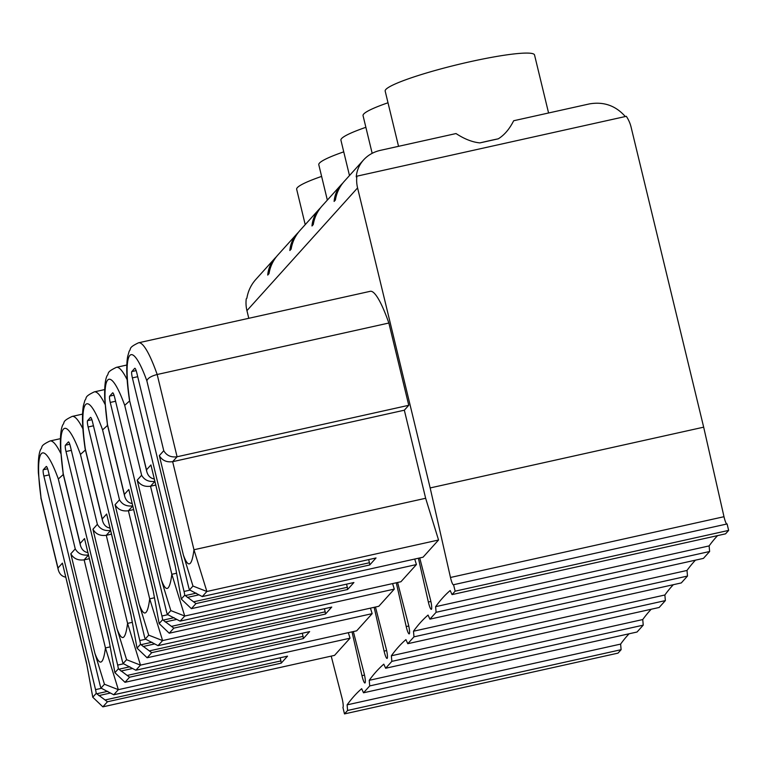 <?xml version="1.0" encoding="UTF-8"?>
<svg xmlns="http://www.w3.org/2000/svg" width="767" height="767" viewBox="0 0 767 767"><rect width="100%" height="100%" fill="white"/><g stroke="black" fill="none" stroke-linecap="round" stroke-linejoin="round"><path stroke-width="1.15" d="M47.621 468.79L43.297 469.749L46.221 466.509A5.676 0.92 -102.5 0 1 46.317 466.451A5.676 0.92 -102.5 0 1 48.302 471.159L99.969 684.72A5.676 0.92 -102.5 0 0 101.004 688.076L104.456 684.241L94.878 653.254C99.739 666.6 103.267 664.826 105.443 647.923L110.208 646.869M86.892 664.884L62.405 563.122L86.47 662.583L92.769 697.213L96.22 693.378A5.676 0.92 -102.5 0 0 95.539 689.629L43.872 476.067A5.676 0.92 -102.5 0 1 43.297 469.749M651.202 609.247A1924.163 312.246 -102.5 0 0 642.746 619.554L643.235 625.153L369.723 685.919L363.52 692.793L361.669 688.708A1924.163 312.246 -102.5 0 0 347.106 704.863L620.618 644.098L621.107 649.697L347.595 710.463L347.106 704.863M369.723 685.919L369.234 680.319L642.746 619.554M673.33 584.703A1924.163 312.246 -102.5 0 0 664.874 595L665.363 600.599L391.851 661.375L385.648 668.249L383.797 664.164A1924.163 312.246 -102.5 0 0 369.234 680.319M391.851 661.375L391.362 655.775L664.874 595M695.458 560.15A1924.163 312.246 -102.5 0 0 687.002 570.456L687.491 576.055L413.979 636.831L407.776 643.695L405.925 639.62A1924.163 312.246 -102.5 0 0 391.362 655.775M413.979 636.831L413.49 631.222L687.002 570.456M717.586 535.606A1924.163 312.246 -102.5 0 0 709.13 545.912L709.619 551.511L436.107 612.277L429.913 619.151L428.053 615.076A1924.163 312.246 -102.5 0 0 413.49 631.222M436.107 612.277L435.618 606.678L709.13 545.912M452.041 594.607L725.553 533.842L728.65 530.4L455.138 591.175L452.041 594.607L450.181 590.532A1924.163 312.246 -102.5 0 0 435.618 606.678M455.138 591.175L453.575 584.722L727.087 523.947L728.65 530.4M357.575 187.915L246.936 310.645A33.403 32.741 -138 0 1 246.236 298.9L246.878 298.19C248.067 291.077 251.01 284.873 255.699 279.581L275.027 258.134C270.722 262.995 268.287 268.642 267.721 275.075L269.006 273.646C270.195 266.532 273.138 260.32 277.827 255.037L297.165 233.59C292.85 238.451 290.415 244.098 289.859 250.521L291.134 249.102C292.323 241.979 295.266 235.776 299.955 230.483L319.293 209.046C314.978 213.907 312.543 219.554 311.987 225.977L313.262 224.558C314.451 217.435 317.394 211.232 322.082 205.94L341.42 184.502C337.106 189.363 334.671 195.01 334.115 201.433L335.4 200.005C336.579 192.891 339.522 186.688 344.22 181.395L363.548 159.958C359.234 164.819 356.799 170.456 356.243 176.889L356.885 176.18A33.403 32.741 42 0 0 357.575 187.915L430.162 487.937L450.478 577.474A8.015 1.304 -102.5 0 0 453.441 584.799A8.015 1.304 -102.5 0 0 453.575 584.722M246.936 310.645L248.786 318.295M331.21 656.121L341.957 697.855A8.015 1.304 -102.5 0 1 342.935 707.452L344.488 713.904L347.595 710.463M353.338 631.567L364.085 673.311A8.015 1.304 -102.5 0 1 364.929 682.985A8.015 1.304 -102.5 0 1 361.966 675.66L352.024 631.864M397.603 582.479L408.341 624.223A8.015 1.304 -102.5 0 1 409.185 633.897A8.015 1.304 -102.5 0 1 406.222 626.572L396.28 582.767M419.731 557.935L430.469 599.679A8.015 1.304 -102.5 0 1 431.313 609.353A8.015 1.304 -102.5 0 1 428.35 602.018L418.408 558.223M375.466 607.023L386.213 648.767A8.015 1.304 -102.5 0 1 387.057 658.441A8.015 1.304 -102.5 0 1 384.094 651.116L374.152 607.32M388.859 323.022A86.853 14.094 -102.5 0 0 370.231 291.316L138.549 342.791C127.84 347.911 131.55 348.582 129.201 351.161L127.638 356.597C126.018 366.118 126.603 380.48 129.383 399.684L146.497 469.845L150.926 464.936L174.981 564.397L181.28 599.027L184.732 595.192A5.676 0.92 -102.5 0 0 184.051 591.453L132.384 377.882A5.676 0.92 -102.5 0 1 131.819 371.564L134.733 368.323A5.676 0.92 -102.5 0 1 134.829 368.265A5.676 0.92 -102.5 0 1 136.814 372.973L188.481 586.544A5.676 0.92 -102.5 0 0 189.516 589.89L192.977 586.055L183.39 555.068C188.26 568.414 191.779 566.64 193.965 549.747L425.647 498.272L404.334 410.201L408.763 405.292L388.859 323.022L157.177 374.497A86.853 14.094 -102.5 0 0 138.549 342.791M375.983 557.983L369.723 564.972L195.959 603.581L191.376 608.662L423.058 557.197L438.551 540.006L425.647 498.272M114.015 395.149L109.681 396.117L112.605 392.877A5.676 0.92 -102.5 0 1 112.701 392.809A5.676 0.92 -102.5 0 1 114.686 397.527L166.353 611.088A5.676 0.92 -102.5 0 0 167.388 614.434L180.111 621.136L353.913 582.517L347.595 589.516L173.831 628.125L169.248 633.216L400.93 581.741L416.423 564.56L414.717 559.047M331.728 607.071L325.467 614.06L151.703 652.669L147.12 657.76L378.802 606.285L394.296 589.104L392.589 583.591M309.59 631.615L303.339 638.614L129.575 677.213L124.992 682.304L356.674 630.829L372.158 613.648L370.461 608.135M101.004 688.076L113.727 694.777L287.529 656.149L281.211 663.158L107.447 701.767L102.864 706.848L334.546 655.373L350.03 638.192L348.333 632.679M629.074 633.791A1924.163 312.246 -102.5 0 0 620.618 644.098M344.488 713.904L618.01 653.129L621.107 649.697M430.162 487.937L703.675 427.171L631.097 127.149A33.403 32.741 42 0 0 626.323 116.316L356.885 176.18M703.675 427.171L723.99 516.709A8.015 1.304 -102.5 0 0 726.8 524.014M429.913 619.151L703.425 558.386L709.619 551.511M407.776 643.695L681.297 582.93L687.491 576.055M385.648 668.249L659.169 607.474L665.363 600.599M363.52 692.793L637.041 632.018L643.235 625.153M321.613 176.4A76.834 8.696 166.4 0 0 296.666 189.276L305.218 224.645M275.027 258.134L276.427 256.696M69.749 444.246L65.425 445.205L68.349 441.965A5.676 0.92 -102.5 0 1 68.445 441.907A5.676 0.92 -102.5 0 1 70.43 446.615L122.097 660.176A5.676 0.92 -102.5 0 0 123.132 663.532L126.584 659.697L117.006 628.71C121.876 642.056 125.395 640.282 127.571 623.379L132.336 622.325M109.019 640.34L84.533 538.578L108.598 638.039L114.897 672.669L118.348 668.834A5.676 0.92 -102.5 0 0 117.667 665.085L66 451.523A5.676 0.92 -102.5 0 1 65.425 445.205M343.741 151.856A76.834 8.696 166.4 0 0 318.794 164.732L327.346 200.101M297.165 233.59L298.555 232.152M91.887 419.702L87.553 420.661L90.477 417.421A5.676 0.92 -102.5 0 1 90.573 417.363A5.676 0.92 -102.5 0 1 92.558 422.071L144.225 635.632A5.676 0.92 -102.5 0 0 145.26 638.978L148.712 635.153L139.134 604.166C144.004 617.512 147.523 615.728 149.699 598.835L154.464 597.781M131.147 615.796L106.661 514.034L130.726 613.495L137.025 648.125L140.476 644.29A5.676 0.92 -102.5 0 0 139.795 640.541L88.128 426.979A5.676 0.92 -102.5 0 1 87.553 420.661M365.878 127.312A76.834 8.696 166.4 0 0 340.922 140.188L349.484 175.557M319.293 209.046L320.683 207.608M167.388 614.434L170.849 610.599L161.262 579.622C166.132 592.968 169.651 591.184 171.837 574.291L176.592 573.237M153.275 591.242L128.798 489.49L152.854 588.941L159.153 623.571L162.604 619.746A5.676 0.92 -102.5 0 0 161.923 615.997L110.256 402.435A5.676 0.92 -102.5 0 1 109.681 396.117M388.006 102.768A76.834 8.696 166.4 0 0 363.05 115.635L372.168 153.314M341.42 184.502L342.811 183.054M548.578 112.989L534.532 54.956A76.834 8.696 166.4 0 0 457.813 64.572A76.834 8.696 166.4 0 0 385.178 91.091L398.543 146.324M363.548 159.958C367.978 155.116 373.558 151.933 380.259 150.38L456.02 133.554C464.457 139.057 472.414 142.173 479.893 142.902L498.272 138.817A76.834 8.696 166.4 0 0 479.893 142.902M498.272 138.817C504.36 135.078 509.499 129.057 513.669 120.745L589.42 103.909C603.744 101.436 615.7 105.645 625.306 116.536M404.334 410.201L172.652 461.676L193.965 549.747L206.869 591.482L438.551 540.006M192.977 586.055L206.869 591.482L202.277 596.573L189.516 589.89M183.39 555.068L159.335 455.617C162.144 460.459 166.583 462.472 172.652 461.676L177.081 456.768L408.763 405.292M195.959 603.581L184.732 595.192M369.723 564.972L369.454 562.738A5.676 0.92 77.5 0 1 368.726 559.603M177.081 456.768C171.003 457.563 166.564 455.55 163.755 450.699L146.852 380.806C147.743 378.179 151.185 376.079 157.177 374.497L177.081 456.768M154.177 478.982C150.428 478.263 147.964 475.818 146.794 471.638L146.497 469.845M175.403 566.698L150.926 464.936M181.28 599.027L191.376 608.662M155.653 485.08L150.524 486.22L171.837 574.291L184.742 616.035L416.423 564.56M170.849 610.599L184.742 616.035L180.111 621.136M173.831 628.125L162.604 619.746M347.595 589.516L347.326 587.282A5.676 0.92 77.5 0 1 346.598 584.147M154.79 481.494L150.524 486.22C144.455 487.026 140.016 485.003 137.207 480.161L141.627 475.252L124.714 405.35L129.671 400.873M154.752 481.35C148.75 482.06 144.378 480.027 141.627 475.252M124.714 405.35A76.834 12.464 -102.5 0 0 107.457 424.496L104.734 399.013C104.207 382.704 106.114 377.786 107.073 375.705C109.422 373.126 105.712 372.455 116.421 367.335L126.795 365.034M132.049 503.526C128.3 502.807 125.836 500.362 124.666 496.191L124.369 494.399L128.798 489.49M159.153 623.571L169.248 633.216M133.525 509.624L128.396 510.764L149.699 598.835L162.604 640.579L394.296 589.104M148.712 635.153L162.604 640.579L158.021 645.661L145.26 638.978M151.703 652.669L140.476 644.29M325.467 614.06L325.198 611.826A5.676 0.92 77.5 0 1 324.47 608.691M331.756 607.081L158.021 645.661L331.756 607.081M132.662 506.038L128.396 510.764C122.327 511.57 117.878 509.547 115.079 504.705L119.499 499.796L102.586 429.894L107.543 425.426M132.624 505.894C126.622 506.603 122.25 504.571 119.499 499.796M102.586 429.894A76.834 12.464 -102.5 0 0 85.329 449.04L85.127 448.772C82.347 429.568 81.762 415.206 83.382 405.685L84.945 400.249C87.294 397.68 83.584 396.999 94.293 391.879L104.667 389.578M109.921 528.07C106.172 527.36 103.708 524.916 102.538 520.735L102.241 518.943L106.661 514.034M137.025 648.125L147.12 657.76M111.397 534.168L106.268 535.308L127.571 623.379L140.476 665.123L372.158 613.648M126.584 659.697L140.476 665.123L135.855 670.233L123.132 663.532M129.575 677.213L118.348 668.834M303.339 638.614L303.07 636.37A5.676 0.92 77.5 0 1 302.332 633.245M110.534 530.582L106.268 535.308C100.199 536.114 95.75 534.091 92.941 529.249L97.371 524.34L80.458 454.438L85.415 449.97M110.496 530.448C104.494 531.148 100.122 529.115 97.371 524.34M80.458 454.438A76.834 12.464 -102.5 0 0 63.201 473.584L60.478 448.11C59.951 431.792 61.859 426.874 62.817 424.793C65.166 422.224 61.456 421.543 72.165 416.423L82.539 414.122M87.793 552.614C84.044 551.904 81.58 549.46 80.41 545.279L80.113 543.487L84.533 538.578M114.897 672.669L124.992 682.304M89.269 558.712L84.14 559.852L105.443 647.923L118.348 689.667L350.03 638.192M104.456 684.241L118.348 689.667L113.727 694.777M107.447 701.767L96.22 693.378M281.211 663.158L280.943 660.914A5.676 0.92 77.5 0 1 280.204 657.789M88.406 555.126L84.14 559.852C78.061 560.658 73.622 558.644 70.813 553.793L75.243 548.884L58.33 478.992L63.287 474.514M88.368 554.992C82.366 555.692 77.985 553.659 75.243 548.884M58.33 478.992A76.834 12.464 -102.5 0 0 41.073 498.128L38.35 472.654C37.823 456.336 39.731 451.427 40.689 449.337C43.038 446.768 39.328 446.087 50.037 440.977L60.411 438.666M65.665 577.158C61.916 576.448 59.452 574.004 58.282 569.823L57.985 568.031L62.405 563.122M92.769 697.213L102.864 706.848M94.878 653.254L70.813 553.793M41.073 498.128L57.985 568.031M117.006 628.71L92.941 529.249M63.201 473.584L80.113 543.487M139.134 604.166L115.079 504.705M85.329 449.04L102.241 518.943M161.262 579.622L137.207 480.161M107.457 424.496L124.369 494.399M159.335 455.617L163.755 450.699M146.852 380.806A76.834 12.464 -102.5 0 0 129.585 399.952M450.478 577.474L723.99 516.709M428.35 602.018L430.891 601.462M406.222 626.572L408.763 626.006M384.094 651.116L386.635 650.55M361.966 675.66L364.507 675.094M376.041 557.964L202.277 596.573M137.715 376.702L132.384 377.882M190.015 590.12L184.051 591.453M136.143 370.605L131.819 371.564M369.454 562.738L193.696 601.788M198.969 594.837L187.34 597.426M196.227 593.15L185.221 595.595M127.178 379.79A86.853 14.094 -102.5 0 0 116.421 367.335M353.913 582.517L180.149 621.117M115.587 401.246L110.256 402.435M167.887 614.674L161.923 615.997M347.326 587.282L171.568 626.332M176.832 619.391L165.212 621.97M174.099 617.694L163.093 620.139M105.041 404.334A86.853 14.094 -102.5 0 0 94.293 391.879M93.459 425.79L88.128 426.979M145.759 639.218L139.795 640.541M325.198 611.826L149.44 650.876M154.704 643.935L143.084 646.514M151.971 642.238L140.955 644.692M82.913 428.878A86.853 14.094 -102.5 0 0 72.165 416.423M309.657 631.605L135.893 670.214M71.331 450.344L66 451.523M123.631 663.762L117.667 665.085M303.07 636.37L127.312 675.42M132.576 668.479L120.956 671.058M129.844 666.791L118.827 669.236M60.785 453.431A86.853 14.094 -102.5 0 0 50.037 440.977M287.529 656.149L113.765 694.758M49.203 474.888L43.872 476.067M101.503 688.306L95.539 689.629M280.943 660.914L105.184 699.964M110.448 693.023L98.828 695.602M107.716 691.335L96.7 693.78M376.012 557.983L202.239 596.592M146.794 471.638L129.393 399.712M124.666 496.191L107.265 424.256M102.538 520.735L85.137 448.8M309.628 631.624L135.855 670.233M80.41 545.279L63.009 473.344M58.282 569.823L40.872 497.888"/></g></svg>
